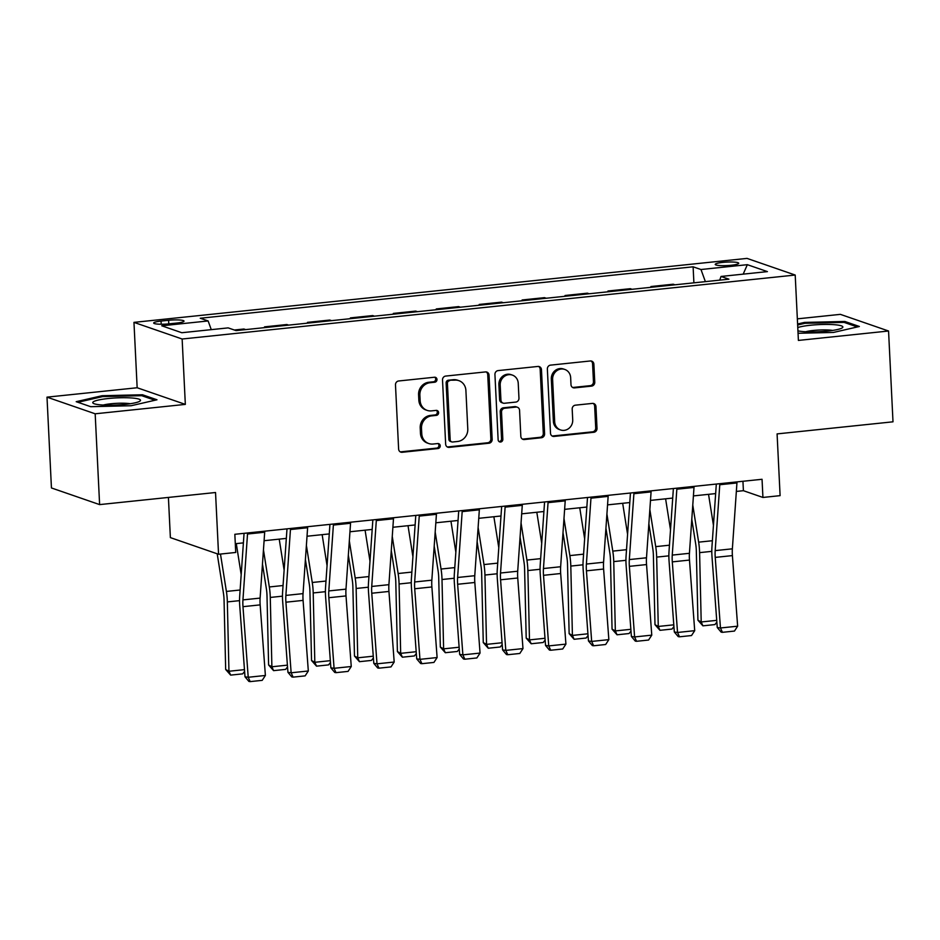 <?xml version="1.0" encoding="UTF-8"?>
<svg xmlns="http://www.w3.org/2000/svg" width="940" height="940" viewBox="0 0 940 940"><rect width="100%" height="100%" fill="white"/><g stroke="black" fill="none" stroke-linecap="round" stroke-linejoin="round"><path stroke-width="1.41" d="M436.983 379.49A2.526 2.338 109.1 0 0 434.503 377.234L398.678 380.982A3.607 3.349 109.1 0 0 395.481 384.895L398.619 449.062A3.607 3.349 109.1 0 0 402.167 452.281L437.981 448.545A2.526 2.338 109.1 0 0 438.686 443.656A2.526 2.338 109.1 0 0 437.746 443.551L433.105 444.032A11.55 10.704 109.1 0 1 428.781 443.539A11.55 10.704 109.1 0 1 421.766 433.751L421.496 428.405A11.55 10.704 109.1 0 1 431.73 415.868L436.36 415.386A2.526 2.338 109.1 0 0 437.065 410.498A2.526 2.338 109.1 0 0 436.125 410.392L431.484 410.874A11.55 10.704 109.1 0 1 427.16 410.392A11.55 10.704 109.1 0 1 420.145 400.593L419.875 395.247A11.55 10.704 109.1 0 1 430.109 382.709L434.738 382.228A2.526 2.338 109.1 0 0 436.983 379.49M427.16 410.392L425.855 409.934A11.55 10.704 109.1 0 1 418.841 400.146L418.582 394.8A11.55 10.704 109.1 0 1 428.805 382.263L433.446 381.781A2.526 2.338 109.1 0 0 434.762 377.222M400.193 451.835A3.607 3.349 109.1 0 0 400.863 451.835L436.689 448.098A2.526 2.338 109.1 0 0 438.005 443.539M428.781 443.539L427.477 443.093A11.55 10.704 109.1 0 1 420.462 433.305L420.204 427.959A11.55 10.704 109.1 0 1 430.426 415.421L435.067 414.94A2.526 2.338 109.1 0 0 436.383 410.38M722.813 262.389A11.762 1.751 -2.8 0 0 715.223 264.399A11.762 1.751 -2.8 0 0 731.144 265.268A11.762 1.751 -2.8 0 0 738.723 263.247A11.762 1.751 -2.8 0 0 722.813 262.389M591.566 386.117A3.607 3.349 109.1 0 0 594.762 382.192L593.88 364.191A3.607 3.349 109.1 0 0 590.332 360.972L550.558 365.131A3.607 3.349 109.1 0 0 547.362 369.044L550.499 433.223A3.607 3.349 109.1 0 0 554.048 436.43L593.822 432.282A3.607 3.349 109.1 0 0 597.018 428.358L595.96 406.62A3.607 3.349 109.1 0 0 592.412 403.401L575.386 405.175A3.607 3.349 109.1 0 0 572.19 409.1L572.719 419.886A9.659 8.954 109.1 0 1 560.546 429.944A9.659 8.954 109.1 0 1 554.682 421.766L552.614 379.513A9.659 8.954 109.1 0 1 564.787 369.444A9.659 8.954 109.1 0 1 570.651 377.633L570.991 384.672A3.607 3.349 109.1 0 0 574.54 387.891L591.566 386.117L590.261 385.659A3.607 3.349 109.1 0 0 593.457 381.746L592.576 363.745A3.607 3.349 109.1 0 0 591.013 360.984M95.175 413.8L185.333 404.388L137.158 387.75L47 397.15L95.175 413.8L99.617 504.604L215.53 492.513L218.55 554.259L235.729 552.462L234.836 534.296L762.046 479.282L762.928 497.448L780.106 495.65L777.086 433.904L893 421.813L888.559 331.009L840.384 314.36L797.343 318.848M185.333 404.388L182.137 339.011L795.205 275.044L798.401 340.421L888.559 331.009M489.035 375.13A3.607 3.349 109.1 0 0 485.487 371.923L445.713 376.071A3.607 3.349 109.1 0 0 442.517 379.983L445.654 444.162A3.607 3.349 109.1 0 0 449.191 447.37L488.976 443.222A3.607 3.349 109.1 0 0 492.172 439.309L489.035 375.13L487.731 374.684A3.607 3.349 109.1 0 0 486.168 371.923M498.13 370.595L537.915 366.447A3.607 3.349 109.1 0 1 541.464 369.667L544.601 433.834A3.607 3.349 109.1 0 1 541.405 437.746L524.379 439.532A3.607 3.349 109.1 0 1 520.831 436.313L519.562 410.287A3.607 3.349 109.1 0 0 516.013 407.079L504.721 408.254A3.607 3.349 109.1 0 0 501.525 412.166L502.841 439.262A2.526 2.338 109.1 0 1 499.657 441.906A2.526 2.338 109.1 0 1 498.13 439.755L494.934 374.52A3.607 3.349 109.1 0 1 498.13 370.595M99.617 504.604L51.442 487.954L47 397.15M169.118 323.853L176.673 323.066A11.397 1.692 -2.8 0 0 184.017 321.116A11.397 1.692 -2.8 0 0 168.601 320.281L161.046 321.069A11.397 1.692 -2.8 0 0 153.69 323.019A11.397 1.692 -2.8 0 0 169.118 323.853M182.137 339.011L133.962 322.373L747.03 258.394L795.205 275.044M693.896 282.834L693.109 266.807L200.243 318.237L208.128 320.951L161.762 325.792L181.808 332.725L228.173 327.884L236.058 330.61L728.911 279.18L721.039 276.454L719.735 280.132M693.109 266.807L700.982 269.522L747.347 264.68L767.404 271.613L721.039 276.454M168.413 497.424L170.375 537.61L218.55 554.259M137.158 387.75L133.962 322.373M736.349 491.432L743.399 490.692L762.928 497.448M235.294 543.72L243.401 542.874M264.093 540.712L286.324 538.397M307.028 536.235L329.259 533.92M349.962 531.758L372.193 529.432M392.897 527.269L415.128 524.955M435.819 522.793L458.062 520.478M478.754 518.316L500.985 515.99M521.688 513.839L543.919 511.513M564.623 509.351L586.854 507.036M607.557 504.874L629.788 502.548M650.48 500.397L672.711 498.071M693.414 495.909L715.645 493.594M742.941 481.28L743.399 490.692M208.128 320.951L211.277 329.646M245.657 329.599L243.93 329.012L234.33 330.011M264.575 327.625L264.539 326.862L266.255 327.449M288.58 325.123L286.865 324.523L264.539 326.862M307.509 323.149L307.462 322.373L309.19 322.972M331.514 320.646L329.787 320.046L307.462 322.373M350.432 318.672L350.397 317.896L352.124 318.495M374.449 316.169L372.722 315.57L350.397 317.896M393.366 314.195L393.331 313.42L395.059 314.019M417.384 311.68L415.656 311.093L393.331 313.42M436.301 309.707L436.266 308.943L437.993 309.53M460.318 307.204L458.591 306.605L436.266 308.943M479.236 305.23L479.2 304.454L480.916 305.054M503.241 302.727L501.525 302.128L479.2 304.454M522.17 300.753L522.123 299.978L523.85 300.577M546.175 298.238L544.448 297.651L522.123 299.978M565.093 296.264L565.058 295.501L566.785 296.088M589.11 293.762L587.383 293.163L565.058 295.501M608.027 291.788L607.992 291.012L609.719 291.612M632.044 289.285L630.317 288.686L607.992 291.012M650.962 287.311L650.927 286.536L652.654 287.135M674.967 284.808L673.252 284.209L650.927 286.536M705.376 281.636L700.982 269.522M747.347 264.68L743.188 274.139M131.107 405.739L156.992 399.782L142.481 394.765L102.084 395.716L76.199 401.686L90.71 406.691L131.107 405.739M798.048 333.277L833.475 332.443L859.36 326.486L844.849 321.468L804.452 322.42L797.602 324.006M102.131 396.704L102.084 395.716M142.539 395.963L142.481 394.765M844.907 322.667L844.849 321.468M804.499 323.407L804.452 322.42M447.217 446.923A3.607 3.349 109.1 0 0 447.898 446.923L487.672 442.775A3.607 3.349 109.1 0 0 490.868 438.851L487.731 374.684M449.661 380.677A2.526 2.338 109.1 0 0 447.428 383.414L450.178 439.744A2.526 2.338 109.1 0 0 452.657 442L457.545 441.483A11.55 10.704 109.1 0 0 467.779 428.946L465.899 390.441A11.55 10.704 109.1 0 0 458.885 380.653A11.55 10.704 109.1 0 0 454.549 380.16L448.356 380.218A2.526 2.338 109.1 0 0 446.124 382.968L447.428 383.414M451.717 441.882L450.413 441.436A2.526 2.338 109.1 0 1 448.873 439.297L446.124 382.968M458.885 380.653L457.58 380.207A11.55 10.704 109.1 0 0 453.245 379.713L454.549 380.16M448.356 380.218L453.245 379.713M522.393 439.074A3.607 3.349 109.1 0 0 523.075 439.074L540.101 437.3A3.607 3.349 109.1 0 0 543.297 433.387L540.159 369.209A3.607 3.349 109.1 0 0 538.585 366.447M517.364 407.231L516.06 406.773A3.607 3.349 109.1 0 0 514.709 406.62L503.417 407.807A3.607 3.349 109.1 0 0 500.221 411.72L501.549 438.815L502.841 439.262M499.046 441.565A2.526 2.338 109.1 0 0 501.549 438.815M518.234 383.285A9.659 8.954 109.1 0 0 512.37 375.095A9.659 8.954 109.1 0 0 500.197 385.165L500.926 400.052A3.607 3.349 109.1 0 0 504.474 403.26L515.766 402.085A3.607 3.349 109.1 0 0 518.962 398.172L518.234 383.285M512.37 375.095L511.066 374.649A9.659 8.954 109.1 0 0 498.893 384.719L500.197 385.165M503.123 403.107L501.819 402.661A3.607 3.349 109.1 0 1 499.622 399.594L498.893 384.719M572.566 387.433A3.607 3.349 109.1 0 0 573.236 387.433L590.261 385.659M564.787 369.444L563.483 368.997A9.659 8.954 109.1 0 0 551.31 379.067L552.614 379.513M560.546 429.944L559.241 429.498A9.659 8.954 109.1 0 1 553.378 421.308L551.31 379.067M552.062 435.984A3.607 3.349 109.1 0 0 552.744 435.984L592.517 431.836A3.607 3.349 109.1 0 0 595.713 427.912L594.656 406.162A3.607 3.349 109.1 0 0 593.093 403.401M217.211 553.789L223.438 593.152A18.389 6.322 84 0 1 224.061 600.143L225.671 669.48L228.949 671.254L227.339 601.917A27.577 9.482 -96 0 0 226.399 591.436L220.477 554.048M241.192 574.634L236.292 543.614M244.6 671.407L242.673 673.863L230.653 675.12L225.671 669.48M230.653 675.12L228.949 671.254L244.471 669.633M264.739 531.182A12.866 4.43 84 0 1 264.68 532.228L260.11 598.098A18.389 6.322 -96 0 0 260.157 604.878L265.386 675.472L248.219 677.27L250.181 681.606L248.888 681.418L244.999 676.8L239.77 606.206A27.577 9.482 84 0 1 239.7 596.042L244.059 533.344M244.999 676.8L248.219 677.27L242.978 606.676A18.389 6.322 -96 0 1 242.943 599.896L247.514 534.014A12.866 4.43 84 0 0 247.572 532.968M265.386 675.472L262.201 680.349L250.181 681.606M262.471 564.082L266.361 588.675A18.389 6.322 84 0 1 266.995 595.654L268.605 664.991L271.883 666.777L270.274 597.441A27.577 9.482 -96 0 0 269.322 586.96L263.459 549.877M284.127 570.145L279.215 539.137M287.534 666.93L285.607 669.386L273.587 670.643L268.605 664.991M273.587 670.643L271.883 666.777L287.405 665.156M305.406 559.594L309.295 584.198A18.389 6.322 84 0 1 309.93 591.178L311.539 660.514L314.818 662.289L313.208 592.952A27.577 9.482 -96 0 0 312.256 582.483L306.393 545.388M327.061 565.668L322.15 534.66M330.469 662.442L328.542 664.897L316.522 666.155L311.539 660.514M316.522 666.155L314.818 662.289L330.328 660.667M348.34 555.117L352.23 579.71A18.389 6.322 84 0 1 352.864 586.701L354.474 656.038L357.752 657.812L356.143 588.475A27.577 9.482 -96 0 0 355.191 577.994L349.328 540.911M369.984 561.192L365.084 530.172M373.392 657.965L371.464 660.42L359.444 661.678L354.474 656.038M359.444 661.678L357.752 657.812L373.262 656.191M307.674 526.706A12.866 4.43 84 0 1 307.615 527.74L303.044 593.622A18.389 6.322 -96 0 0 303.079 600.402L308.32 670.995L291.142 672.782L293.115 677.129L291.823 676.941L287.934 672.323L282.693 601.729A27.577 9.482 84 0 1 282.635 591.554L286.994 528.856M287.934 672.323L291.142 672.782L285.913 602.199A18.389 6.322 -96 0 1 285.877 595.42L290.448 529.537A12.866 4.43 84 0 0 290.495 528.491M308.32 670.995L305.136 675.872L293.115 677.129M350.608 522.217A12.866 4.43 84 0 1 350.549 523.263L345.979 589.145A18.389 6.322 -96 0 0 346.014 595.925L351.255 666.507L334.076 668.305L336.038 672.652L334.757 672.464L330.868 667.835L325.628 597.253A27.577 9.482 84 0 1 325.569 587.077L329.928 524.379M330.868 667.835L334.076 668.305L328.847 597.711A18.389 6.322 -96 0 1 328.8 590.931L333.383 525.061A12.866 4.43 84 0 0 333.43 524.015M351.255 666.507L348.059 671.395L336.038 672.652M393.531 517.74A12.866 4.43 84 0 1 393.484 518.786L388.913 584.668A18.389 6.322 -96 0 0 388.948 591.448L394.189 662.03L377.011 663.828L378.973 668.164L377.692 667.976L373.791 663.358L368.562 592.764A27.577 9.482 84 0 1 368.504 582.6L372.851 519.902M373.791 663.358L377.011 663.828L371.77 593.234A18.389 6.322 -96 0 1 371.735 586.454L376.305 520.572A12.866 4.43 84 0 0 376.364 519.538M394.189 662.03L390.993 666.918L378.973 668.164M391.275 550.64L395.164 575.233A18.389 6.322 84 0 1 395.799 582.224L397.397 651.549L400.675 653.335L399.077 583.999A27.577 9.482 -96 0 0 398.125 573.518L392.262 536.435M412.919 556.703L408.019 525.695M416.326 653.488L414.399 655.944L402.379 657.201L397.397 651.549M402.379 657.201L400.675 653.335L416.197 651.714M436.466 513.264A12.866 4.43 84 0 1 436.419 514.309L431.836 580.18A18.389 6.322 -96 0 0 431.883 586.96L437.112 657.553L419.945 659.34L421.907 663.687L420.627 663.499L416.726 658.881L411.497 588.287A27.577 9.482 84 0 1 411.438 578.124L415.786 515.414M416.726 658.881L419.945 659.34L414.704 588.757A18.389 6.322 -96 0 1 414.669 581.978L419.24 516.095A12.866 4.43 84 0 0 419.299 515.049M437.112 657.553L433.928 662.43L421.907 663.687M131.729 397.973A23.899 3.56 -2.8 0 0 103.576 399.101A23.899 3.56 -2.8 0 0 93.624 403.507A23.899 3.56 -2.8 0 0 101.532 404.94A23.899 3.56 -2.8 0 0 139.731 401.251A23.899 3.56 -2.8 0 0 131.729 397.973M130.284 403.73A16.368 2.432 -2.8 0 0 127.182 403.378A16.368 2.432 -2.8 0 0 103.271 405.046M77.926 402.273L102.578 396.598L141.717 395.681L154.947 400.252M797.931 330.845A23.899 3.56 -2.8 0 0 827.459 331.08A23.899 3.56 -2.8 0 0 842.099 327.954A23.899 3.56 -2.8 0 0 834.967 324.747A23.899 3.56 -2.8 0 0 810.539 325.24A23.899 3.56 -2.8 0 0 797.778 327.543M832.652 330.434A16.368 2.432 -2.8 0 0 813.417 330.457A16.368 2.432 -2.8 0 0 805.639 331.749M797.649 324.981L804.945 323.301L844.085 322.385L857.315 326.956M434.198 546.163L438.087 570.756A18.389 6.322 84 0 1 438.721 577.736L440.331 647.073L443.61 648.847L442 579.51A27.577 9.482 -96 0 0 441.06 569.041L435.185 531.958M455.853 552.226L450.953 521.218M459.261 649L457.334 651.467L445.313 652.712L440.331 647.073M445.313 652.712L443.61 648.847L459.131 647.237M479.4 508.775A12.866 4.43 84 0 1 479.341 509.821L474.771 575.703A18.389 6.322 -96 0 0 474.818 582.483L480.046 653.077L462.88 654.863L464.842 659.21L463.549 659.022L459.66 654.393L454.42 583.811A27.577 9.482 84 0 1 454.361 573.635L458.72 510.937M459.66 654.393L462.88 654.863L457.639 584.269A18.389 6.322 -96 0 1 457.604 577.489L462.174 511.619A12.866 4.43 84 0 0 462.221 510.573M480.046 653.077L476.862 657.953L464.842 659.21M477.132 541.675L481.022 566.279A18.389 6.322 84 0 1 481.656 573.259L483.266 642.596L486.544 644.37L484.934 575.033A27.577 9.482 -96 0 0 483.983 564.564L478.119 527.469M498.788 547.75L493.876 516.73M502.195 644.523L500.268 646.979L488.248 648.236L483.266 642.596M488.248 648.236L486.544 644.37L502.066 642.749M522.335 504.298A12.866 4.43 84 0 1 522.276 505.344L517.705 571.226A18.389 6.322 -96 0 0 517.74 578.006L522.981 648.588L505.802 650.386L507.776 654.722L506.484 654.545L502.595 649.916L497.354 579.322A27.577 9.482 84 0 1 497.295 569.158L501.655 506.46M502.595 649.916L505.802 650.386L500.574 579.792A18.389 6.322 -96 0 1 500.527 573.012L505.109 507.142A12.866 4.43 84 0 0 505.156 506.096M522.981 648.588L519.797 653.476L507.776 654.722M520.067 537.198L523.956 561.791A18.389 6.322 84 0 1 524.591 568.782L526.2 638.119L529.479 639.893L527.869 570.557A27.577 9.482 -96 0 0 526.917 560.076L521.054 522.993M541.722 543.273L536.811 512.253M545.13 640.046L543.202 642.502L531.182 643.759L526.2 638.119M531.182 643.759L529.479 639.893L544.989 638.272M565.269 499.822A12.866 4.43 84 0 1 565.21 500.867L560.639 566.738A18.389 6.322 -96 0 0 560.675 573.518L565.915 644.111L548.737 645.909L550.699 650.245L549.418 650.057L545.529 645.439L540.288 574.845A27.577 9.482 84 0 1 540.23 564.682L544.577 501.984M545.529 645.439L548.737 645.909L543.508 575.315A18.389 6.322 -96 0 1 543.461 568.536L548.043 502.653A12.866 4.43 84 0 0 548.091 501.608M565.915 644.111L562.719 648.988L550.699 650.245M563.001 532.721L566.89 557.314A18.389 6.322 84 0 1 567.525 564.294L569.135 633.63L572.413 635.417L570.803 566.08A27.577 9.482 -96 0 0 569.851 555.599L563.988 518.516M584.645 538.785L579.745 507.776M588.052 635.569L586.125 638.025L574.105 639.282L569.135 633.63M574.105 639.282L572.413 635.417L587.923 633.795M608.192 495.345A12.866 4.43 84 0 1 608.145 496.379L603.574 562.261A18.389 6.322 -96 0 0 603.609 569.041L608.85 639.635L591.671 641.421L593.634 645.768L592.353 645.58L588.452 640.951L583.223 570.369A27.577 9.482 84 0 1 583.164 560.193L587.512 497.495M588.452 640.951L591.671 641.421L586.431 570.839A18.389 6.322 -96 0 1 586.395 564.059L590.966 498.177A12.866 4.43 84 0 0 591.025 497.131M608.85 639.635L605.654 644.511L593.634 645.768M605.936 528.233L609.825 552.837A18.389 6.322 84 0 1 610.459 559.817L612.058 629.154L615.336 630.928L613.738 561.591A27.577 9.482 -96 0 0 612.786 551.122L606.923 514.027M627.579 534.308L622.68 503.299M630.987 631.081L629.06 633.536L617.039 634.794L612.058 629.154M617.039 634.794L615.336 630.928L630.857 629.307M651.126 490.856A12.866 4.43 84 0 1 651.079 491.902L646.497 557.784A18.389 6.322 -96 0 0 646.544 564.564L651.773 635.146L634.606 636.944L636.568 641.292L635.287 641.104L631.386 636.474L626.158 565.892A27.577 9.482 84 0 1 626.099 555.716L630.446 493.018M631.386 636.474L634.606 636.944L629.365 566.35A18.389 6.322 -96 0 1 629.33 559.57L633.901 493.7A12.866 4.43 84 0 0 633.959 492.654M651.773 635.146L648.588 640.034L636.568 641.292M648.859 523.756L652.748 548.349A18.389 6.322 84 0 1 653.382 555.34L654.992 624.677L658.27 626.451L656.661 557.115A27.577 9.482 -96 0 0 655.721 546.634L649.846 509.551M670.514 529.831L665.602 498.811M673.921 626.604L671.994 629.06L659.974 630.317L654.992 624.677M659.974 630.317L658.27 626.451L673.792 624.83M694.061 486.38A12.866 4.43 84 0 1 694.002 487.425L689.431 553.308A18.389 6.322 -96 0 0 689.478 560.076L694.707 630.67L677.54 632.467L679.502 636.803L678.21 636.615L674.321 631.997L669.08 561.403A27.577 9.482 84 0 1 669.022 551.24L673.381 488.541M674.321 631.997L677.54 632.467L672.3 561.873A18.389 6.322 -96 0 1 672.264 555.094L676.835 489.211A12.866 4.43 84 0 0 676.882 488.166M694.707 630.67L691.523 635.546L679.502 636.803M691.793 519.279L695.682 543.872A18.389 6.322 84 0 1 696.317 550.864L697.927 620.189L701.205 621.975L699.595 552.638A27.577 9.482 -96 0 0 698.643 542.157L692.78 505.074M713.448 525.343L708.537 494.334M716.856 622.127L714.929 624.583L702.909 625.84L697.927 620.189M702.909 625.84L701.205 621.975L716.727 620.353M736.995 481.903A12.866 4.43 84 0 1 736.937 482.949L732.366 548.819A18.389 6.322 -96 0 0 732.401 555.599L737.641 626.193L720.463 627.979L722.437 632.326L721.144 632.138L717.255 627.52L712.015 556.927A27.577 9.482 84 0 1 711.956 546.763L716.315 484.053M717.255 627.52L720.463 627.979L715.234 557.397A18.389 6.322 -96 0 1 715.187 550.617L719.77 484.735A12.866 4.43 84 0 0 719.817 483.689M737.641 626.193L734.457 631.069L722.437 632.326M161.198 324.241L161.046 321.069M168.777 323.889L168.601 320.281M428.805 382.263L430.109 382.709M418.582 394.8L419.875 395.247M418.841 400.146L420.145 400.593M435.067 414.94L436.36 415.386M430.426 415.421L431.73 415.868M420.204 427.959L421.496 428.405M420.462 433.305L421.766 433.751M436.689 448.098L437.981 448.545M400.863 451.835L402.167 452.281M433.446 381.781L434.738 382.228M490.868 438.851L492.172 439.309M487.672 442.775L488.976 443.222M447.898 446.923L449.191 447.37M448.873 439.297L450.178 439.744M540.159 369.209L541.464 369.667M543.297 433.387L544.601 433.834M540.101 437.3L541.405 437.746M523.075 439.074L524.379 439.532M514.709 406.62L516.013 407.079M503.417 407.807L504.721 408.254M500.221 411.72L501.525 412.166M499.622 399.594L500.926 400.052M573.236 387.433L574.54 387.891M553.378 421.308L554.682 421.766M594.656 406.162L595.96 406.62M595.713 427.912L597.018 428.358M592.517 431.836L593.822 432.282M552.744 435.984L554.048 436.43M592.576 363.745L593.88 364.191M593.457 381.746L594.762 382.192M227.339 601.917L239.547 600.648M226.399 591.436L240.123 590.003M260.11 598.098L242.943 599.896M260.157 604.878L242.978 606.676M264.68 532.228L247.514 534.014M270.274 597.441L282.482 596.16M269.322 586.96L283.058 585.526M313.208 592.952L325.416 591.683M312.256 582.483L325.992 581.049M356.143 588.475L368.351 587.206M355.191 577.994L368.915 576.561M303.044 593.622L285.877 595.42M303.079 600.402L285.913 602.199M307.615 527.74L290.448 529.537M345.979 589.145L328.8 590.931M346.014 595.925L328.847 597.711M350.549 523.263L333.383 525.061M388.913 584.668L371.735 586.454M388.948 591.448L371.77 593.234M393.484 518.786L376.305 520.572M399.077 583.999L411.285 582.718M398.125 573.518L411.849 572.084M431.836 580.18L414.669 581.978M431.883 586.96L414.704 588.757M436.419 514.309L419.24 516.095M442 579.51L454.208 578.241M441.06 569.041L454.784 567.607M474.771 575.703L457.604 577.489M474.818 582.483L457.639 584.269M479.341 509.821L462.174 511.619M484.934 575.033L497.143 573.764M483.983 564.564L497.718 563.13M517.705 571.226L500.527 573.012M517.74 578.006L500.574 579.792M522.276 505.344L505.109 507.142M527.869 570.557L540.077 569.276M526.917 560.076L540.653 558.642M560.639 566.738L543.461 568.536M560.675 573.518L543.508 575.315M565.21 500.867L548.043 502.653M570.803 566.08L583.012 564.799M569.851 555.599L583.576 554.165M603.574 562.261L586.395 564.059M603.609 569.041L586.431 570.839M608.145 496.379L590.966 498.177M613.738 561.591L625.946 560.322M612.786 551.122L626.51 549.688M646.497 557.784L629.33 559.57M646.544 564.564L629.365 566.35M651.079 491.902L633.901 493.7M656.661 557.115L668.869 555.846M655.721 546.634L669.445 545.2M689.431 553.308L672.264 555.094M689.478 560.076L672.3 561.873M694.002 487.425L676.835 489.211M699.595 552.638L711.803 551.357M698.643 542.157L712.379 540.723M732.366 548.819L715.187 550.617M732.401 555.599L715.234 557.397M736.937 482.949L719.77 484.735"/></g></svg>
